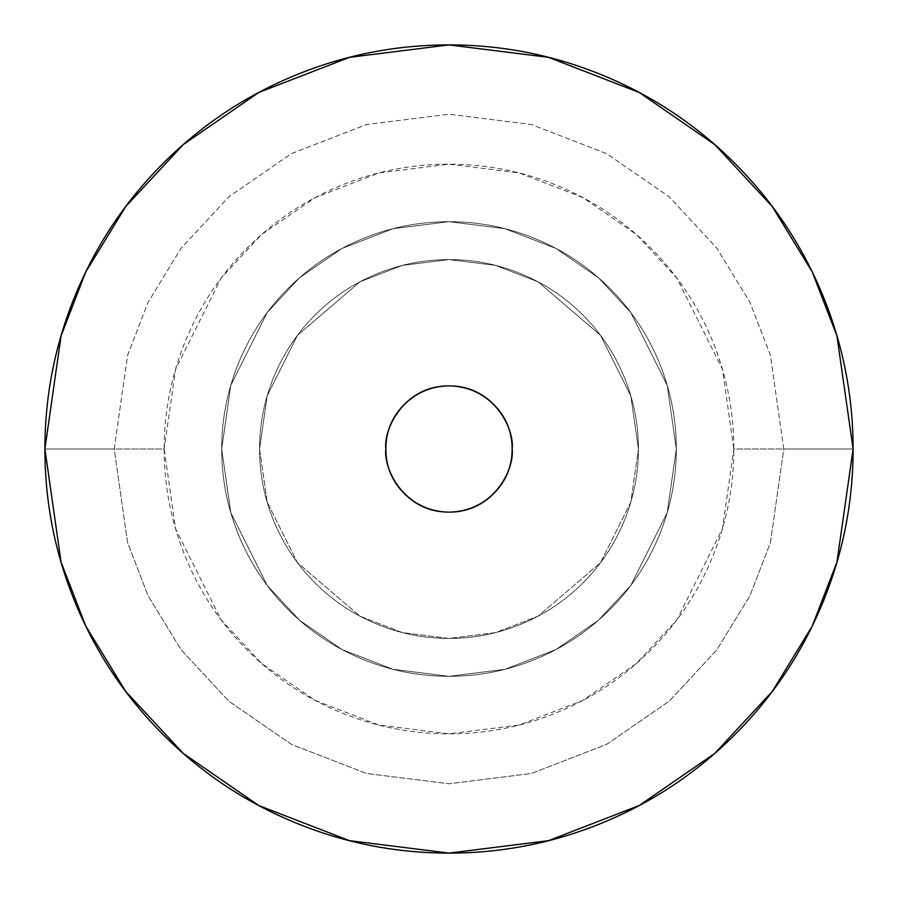 <?xml version="1.0" encoding="UTF-8"?>
<svg xmlns="http://www.w3.org/2000/svg" width="898" height="898" viewBox="0 0 898 898"><rect width="100%" height="100%" fill="white"/><g stroke="black" fill="none" stroke-linecap="round" stroke-linejoin="round"><path stroke-width="0.67" stroke-dasharray="4.49 3.37" d="M114.214 449L127.606 355.26L148.069 302.3L181.172 248.129L228.867 196.763L291.457 153.603L366.586 124.519L449 114.214L531.414 124.519L606.543 153.603L669.133 196.763L716.829 248.129L749.931 302.3L770.394 355.26L783.786 449L733.834 449L722.441 369.246L676.868 278.099L636.289 234.4L583.038 197.683L519.111 172.932L449 164.166L378.889 172.932L314.962 197.683L261.711 234.4L221.133 278.099L175.559 369.246L164.166 449L44.9 449L114.214 449L127.606 542.74L148.069 595.7L181.172 649.871L228.867 701.237L291.457 744.397L366.586 773.481L449 783.786L531.414 773.481L606.543 744.397L669.133 701.237L716.829 649.871L749.931 595.7L770.394 542.74L783.786 449L770.394 355.26L749.931 302.3L716.829 248.129L669.133 196.763L606.543 153.603L531.414 124.519L449 114.214L366.586 124.519L291.457 153.603L228.867 196.763L181.172 248.129L148.069 302.3L127.606 355.26L114.214 449L164.166 449L175.559 528.754L221.133 619.901L261.711 663.6L314.962 700.317L378.889 725.068L449 733.834L519.111 725.068L583.038 700.317L636.289 663.6L676.868 619.901L722.441 528.754L733.834 449L853.1 449L783.786 449L770.394 542.74L749.931 595.7L716.829 649.871L669.133 701.237L606.543 744.397L531.414 773.481L449 783.786L366.586 773.481L291.457 744.397L228.867 701.237L181.172 649.871L148.069 595.7L127.606 542.74L114.214 449M385.859 449C383.323 467.465 402.27 511.276 449 512.141C495.73 511.276 514.677 467.465 512.141 449C512.141 466.432 505.978 481.317 493.642 493.642C481.317 505.978 466.432 512.141 449 512.141C431.568 512.141 416.683 505.978 404.358 493.642C392.022 481.317 385.859 466.432 385.859 449C385.859 431.568 392.022 416.683 404.358 404.358C416.683 392.022 431.568 385.859 449 385.859C466.432 385.859 481.317 392.022 493.642 404.358C505.978 416.683 512.141 431.568 512.141 449C514.677 430.535 495.73 386.724 449 385.859C402.27 386.724 383.323 430.535 385.859 449C383.323 467.465 402.27 511.276 449 512.141C495.73 511.276 514.677 467.465 512.141 449C514.677 467.465 495.73 511.276 449 512.141C402.27 511.276 383.323 467.465 385.859 449C385.859 466.432 392.022 481.317 404.358 493.642C416.683 505.978 431.568 512.141 449 512.141C466.432 512.141 481.317 505.978 493.642 493.642C505.978 481.317 512.141 466.432 512.141 449C512.141 431.568 505.978 416.683 493.642 404.358C481.317 392.022 466.432 385.859 449 385.859C431.568 385.859 416.683 392.022 404.358 404.358C392.022 416.683 385.859 431.568 385.859 449C385.859 431.568 392.022 416.683 404.358 404.358C416.683 392.022 431.568 385.859 449 385.859C466.432 385.859 481.317 392.022 493.642 404.358C505.978 416.683 512.141 431.568 512.141 449C512.141 466.432 505.978 481.317 493.642 493.642C481.317 505.978 466.432 512.141 449 512.141C431.568 512.141 416.683 505.978 404.358 493.642C392.022 481.317 385.859 466.432 385.859 449C383.323 430.535 402.27 386.724 449 385.859C495.73 386.724 514.677 430.535 512.141 449C514.677 430.535 495.73 386.724 449 385.859C402.27 386.724 383.323 430.535 385.859 449M221.694 449L230.786 512.646L267.155 585.384L299.539 620.26L342.037 649.568L393.043 669.313L449 676.306L504.957 669.313L555.963 649.568L598.461 620.26L630.845 585.384L667.214 512.646L676.306 449L667.214 512.646L630.845 585.384L598.461 620.26L555.963 649.568L504.957 669.313L449 676.306L393.043 669.313L342.037 649.568L299.539 620.26L267.155 585.384L230.786 512.646L221.694 449C221.694 418.861 227.463 389.867 238.991 362.017C250.531 334.168 266.953 309.586 288.269 288.269C309.586 266.953 334.168 250.531 362.017 238.991C389.867 227.463 418.861 221.694 449 221.694C479.139 221.694 508.133 227.463 535.983 238.991C563.832 250.531 588.415 266.953 609.731 288.269C631.047 309.586 647.469 334.168 659.009 362.017C670.537 389.867 676.306 418.861 676.306 449C676.306 479.139 670.537 508.133 659.009 535.983C647.469 563.832 631.047 588.415 609.731 609.731C588.415 631.047 563.832 647.469 535.983 659.009C508.133 670.537 479.139 676.306 449 676.306C418.861 676.306 389.867 670.537 362.017 659.009C334.168 647.469 309.586 631.047 288.269 609.731C266.953 588.415 250.531 563.832 238.991 535.983C227.463 508.133 221.694 479.139 221.694 449L230.786 385.354L267.155 312.616L299.539 277.74L342.037 248.432L393.043 228.687L449 221.694L504.957 228.687L555.963 248.432L598.461 277.74L630.845 312.616L667.214 385.354L676.306 449L667.214 385.354L630.845 312.616L598.461 277.74L555.963 248.432L504.957 228.687L449 221.694L393.043 228.687L342.037 248.432L299.539 277.74L267.155 312.616L230.786 385.354L221.694 449C221.694 479.139 227.463 508.133 238.991 535.983C250.531 563.832 266.953 588.415 288.269 609.731C309.586 631.047 334.168 647.469 362.017 659.009C389.867 670.537 418.861 676.306 449 676.306C479.139 676.306 508.133 670.537 535.983 659.009C563.832 647.469 588.415 631.047 609.731 609.731C631.047 588.415 647.469 563.832 659.009 535.983C670.537 508.133 676.306 479.139 676.306 449C676.306 418.861 670.537 389.867 659.009 362.017C647.469 334.168 631.047 309.586 609.731 288.269C588.415 266.953 563.832 250.531 535.983 238.991C508.133 227.463 479.139 221.694 449 221.694C418.861 221.694 389.867 227.463 362.017 238.991C334.168 250.531 309.586 266.953 288.269 288.269C266.953 309.586 250.531 334.168 238.991 362.017C227.463 389.867 221.694 418.861 221.694 449L230.786 385.354L267.155 312.616L299.539 277.74L342.037 248.432L393.043 228.687L449 221.694L504.957 228.687L555.963 248.432L598.461 277.74L630.845 312.616L667.214 385.354L676.306 449L667.214 385.354L630.845 312.616L598.461 277.74L555.963 248.432L504.957 228.687L449 221.694L393.043 228.687L342.037 248.432L299.539 277.74L267.155 312.616L230.786 385.354L221.694 449C221.694 418.861 227.463 389.867 238.991 362.017C250.531 334.168 266.953 309.586 288.269 288.269C309.586 266.953 334.168 250.531 362.017 238.991C389.867 227.463 418.861 221.694 449 221.694C479.139 221.694 508.133 227.463 535.983 238.991C563.832 250.531 588.415 266.953 609.731 288.269C631.047 309.586 647.469 334.168 659.009 362.017C670.537 389.867 676.306 418.861 676.306 449C676.306 479.139 670.537 508.133 659.009 535.983C647.469 563.832 631.047 588.415 609.731 609.731C588.415 631.047 563.832 647.469 535.983 659.009C508.133 670.537 479.139 676.306 449 676.306C418.861 676.306 389.867 670.537 362.017 659.009C334.168 647.469 309.586 631.047 288.269 609.731C266.953 588.415 250.531 563.832 238.991 535.983C227.463 508.133 221.694 479.139 221.694 449L230.786 512.646L267.155 585.384L299.539 620.26L342.037 649.568L393.043 669.313L449 676.306L504.957 669.313L555.963 649.568L598.461 620.26L630.845 585.384L667.214 512.646L676.306 449L667.214 512.646L630.845 585.384L598.461 620.26L555.963 649.568L504.957 669.313L449 676.306L393.043 669.313L342.037 649.568L299.539 620.26L267.155 585.384L230.786 512.646L221.694 449C221.694 479.139 227.463 508.133 238.991 535.983C250.531 563.832 266.953 588.415 288.269 609.731C309.586 631.047 334.168 647.469 362.017 659.009C389.867 670.537 418.861 676.306 449 676.306C479.139 676.306 508.133 670.537 535.983 659.009C563.832 647.469 588.415 631.047 609.731 609.731C631.047 588.415 647.469 563.832 659.009 535.983C670.537 508.133 676.306 479.139 676.306 449C676.306 418.861 670.537 389.867 659.009 362.017C647.469 334.168 631.047 309.586 609.731 288.269C588.415 266.953 563.832 250.531 535.983 238.991C508.133 227.463 479.139 221.694 449 221.694C418.861 221.694 389.867 227.463 362.017 238.991C334.168 250.531 309.586 266.953 288.269 288.269C266.953 309.586 250.531 334.168 238.991 362.017C227.463 389.867 221.694 418.861 221.694 449M259.578 449L267.155 502.038L297.463 562.653L359.862 616.14L402.371 632.596L449 638.422L495.629 632.596L538.138 616.14L600.538 562.653L630.845 502.038L638.422 449L630.845 502.038L600.538 562.653L538.138 616.14L495.629 632.596L449 638.422L402.371 632.596L359.862 616.14L297.463 562.653L267.155 502.038L259.578 449L267.155 395.962L297.463 335.347L359.862 281.86L402.371 265.404L449 259.578L495.629 265.404L538.138 281.86L600.538 335.347L630.845 395.962L638.422 449L630.845 395.962L600.538 335.347L538.138 281.86L495.629 265.404L449 259.578L402.371 265.404L359.862 281.86L297.463 335.347L267.155 395.962L259.578 449C259.578 474.122 264.382 498.278 274.002 521.491C283.611 544.693 297.294 565.179 315.063 582.937C332.821 600.706 353.307 614.389 376.509 623.998C399.722 633.618 423.878 638.422 449 638.422C474.122 638.422 498.278 633.618 521.491 623.998C544.693 614.389 565.179 600.706 582.937 582.937C600.706 565.179 614.389 544.693 623.998 521.491C633.618 498.278 638.422 474.122 638.422 449C638.422 423.878 633.618 399.722 623.998 376.509C614.389 353.307 600.706 332.821 582.937 315.063C565.179 297.294 544.693 283.611 521.491 274.002C498.278 264.382 474.122 259.578 449 259.578C423.878 259.578 399.722 264.382 376.509 274.002C353.307 283.611 332.821 297.294 315.063 315.063C297.294 332.821 283.611 353.307 274.002 376.509C264.382 399.722 259.578 423.878 259.578 449C259.578 423.878 264.382 399.722 274.002 376.509C283.611 353.307 297.294 332.821 315.063 315.063C332.821 297.294 353.307 283.611 376.509 274.002C399.722 264.382 423.878 259.578 449 259.578C474.122 259.578 498.278 264.382 521.491 274.002C544.693 283.611 565.179 297.294 582.937 315.063C600.706 332.821 614.389 353.307 623.998 376.509C633.618 399.722 638.422 423.878 638.422 449C638.422 474.122 633.618 498.278 623.998 521.491C614.389 544.693 600.706 565.179 582.937 582.937C565.179 600.706 544.693 614.389 521.491 623.998C498.278 633.618 474.122 638.422 449 638.422C423.878 638.422 399.722 633.618 376.509 623.998C353.307 614.389 332.821 600.706 315.063 582.937C297.294 565.179 283.611 544.693 274.002 521.491C264.382 498.278 259.578 474.122 259.578 449M164.166 449C164.166 486.772 171.395 523.107 185.852 557.995C200.31 592.893 220.886 623.695 247.59 650.41C274.305 677.114 305.107 697.69 340.005 712.148C374.893 726.605 411.228 733.834 449 733.834C486.772 733.834 523.107 726.605 557.995 712.148C592.893 697.69 623.695 677.114 650.41 650.41C677.114 623.695 697.69 592.893 712.148 557.995C726.605 523.107 733.834 486.772 733.834 449C733.834 411.228 726.605 374.893 712.148 340.005C697.69 305.107 677.114 274.305 650.41 247.59C623.695 220.886 592.893 200.31 557.995 185.852C523.107 171.395 486.772 164.166 449 164.166C411.228 164.166 374.893 171.395 340.005 185.852C305.107 200.31 274.305 220.886 247.59 247.59C220.886 274.305 200.31 305.107 185.852 340.005C171.395 374.893 164.166 411.228 164.166 449"/><path stroke-width="1.35" d="M44.9 449L61.064 335.852L85.759 271.926L125.72 206.54L183.293 144.544L258.837 92.438L349.524 57.337L449 44.9L548.476 57.337L639.163 92.438L714.707 144.544L772.28 206.54L812.241 271.926L836.936 335.852L853.1 449C853.1 502.588 842.852 554.133 822.344 603.647C801.835 653.149 772.628 696.848 734.744 734.744C696.848 772.628 653.149 801.835 603.647 822.344C554.133 842.852 502.588 853.1 449 853.1C395.412 853.1 343.867 842.852 294.353 822.344C244.851 801.835 201.152 772.628 163.256 734.744C125.372 696.848 96.165 653.149 75.657 603.647C55.148 554.133 44.9 502.588 44.9 449C44.9 395.412 55.148 343.867 75.657 294.353C96.165 244.851 125.372 201.152 163.256 163.256C201.152 125.372 244.851 96.165 294.353 75.657C343.867 55.148 395.412 44.9 449 44.9C502.588 44.9 554.133 55.148 603.647 75.657C653.149 96.165 696.848 125.372 734.744 163.256C772.628 201.152 801.835 244.851 822.344 294.353C842.852 343.867 853.1 395.412 853.1 449L836.936 562.148L812.241 626.074L772.28 691.46L714.707 753.456L639.163 805.562L548.476 840.663L449 853.1L349.524 840.663L258.837 805.562L183.293 753.456L125.72 691.46L85.759 626.074L61.064 562.148L44.9 449M512.141 449C514.677 467.465 495.73 511.276 449 512.141C402.27 511.276 383.323 467.465 385.859 449C383.323 430.535 402.27 386.724 449 385.859C495.73 386.724 514.677 430.535 512.141 449C512.141 431.568 505.978 416.683 493.642 404.358C481.317 392.022 466.432 385.859 449 385.859C431.568 385.859 416.683 392.022 404.358 404.358C392.022 416.683 385.859 431.568 385.859 449C385.859 466.432 392.022 481.317 404.358 493.642C416.683 505.978 431.568 512.141 449 512.141C466.432 512.141 481.317 505.978 493.642 493.642C505.978 481.317 512.141 466.432 512.141 449"/></g></svg>
